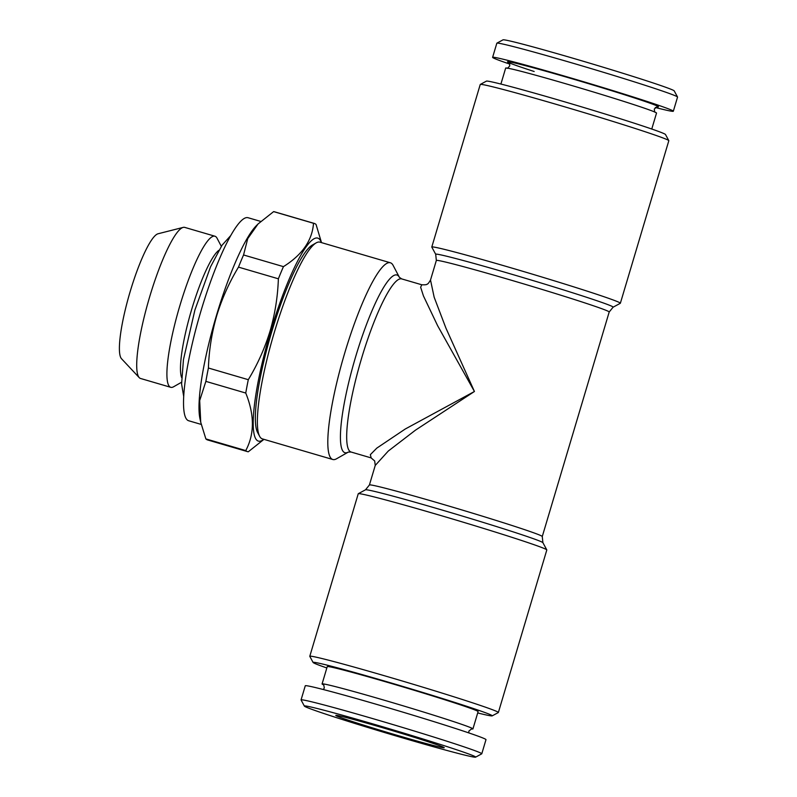 <?xml version="1.0" encoding="UTF-8"?>
<svg xmlns="http://www.w3.org/2000/svg" width="797" height="797" viewBox="0 0 797 797"><rect width="100%" height="100%" fill="white"/><g stroke="black" fill="none" stroke-linecap="round" stroke-linejoin="round"><path stroke-width="1.2" d="M323.393 684.782A78.714 2.192 16.6 0 1 322.078 683.946A78.714 2.192 16.6 0 1 384.533 700.304A78.714 2.192 16.6 0 1 472.94 728.916A78.714 2.192 16.6 0 1 471.376 728.896M651.767 129.034L656.529 113.054A78.714 2.192 -163.4 0 0 568.131 84.452A78.714 2.192 -163.4 0 0 505.667 68.084L500.905 84.064M509.861 267.483A98.39 2.74 16.6 0 1 620.365 303.239A98.39 2.74 16.6 0 1 620.305 303.298L613.102 307.194A92.591 2.58 16.6 0 0 509.163 273.491A92.591 2.58 16.6 0 0 435.71 254.313L431.805 247.11A98.39 2.74 16.6 0 1 431.795 247.02A98.39 2.74 16.6 0 1 509.861 267.483M498.364 712.508L546.812 549.98A98.39 2.74 -163.4 0 0 546.802 549.89A98.39 2.74 -163.4 0 0 436.308 514.214A98.39 2.74 -163.4 0 0 358.291 493.702A98.39 2.74 -163.4 0 0 358.242 493.761L309.784 656.29A98.39 2.74 16.6 0 1 387.86 676.743A98.39 2.74 16.6 0 1 498.364 712.508A98.39 2.74 16.6 0 1 498.304 712.568L492.187 715.865A93.468 2.61 16.6 0 1 477.702 712.936M371.163 457.906L370.326 454.679L376.802 448.123L405.265 429.005L474.434 391.486L415.496 430.141L388.298 451.032L375.238 465.438L369.409 484.994A90.191 2.511 16.6 0 1 440.97 503.744A90.191 2.511 16.6 0 1 542.269 536.53L609.197 312.006L613.102 307.194M399.407 277.356A92.591 16.677 -73.7 0 0 355.671 356.667A92.591 16.677 -73.7 0 0 348.289 452.098L336.533 458.783A102.484 18.461 -73.7 0 1 332.807 459.5A102.484 18.461 -73.7 0 1 344.693 353.171A102.484 18.461 -73.7 0 1 390.361 262.771A102.484 18.461 -73.7 0 1 393.12 265.381L399.407 277.356L401.728 278.91A90.191 16.239 106.3 0 0 361.539 358.461A90.191 16.239 106.3 0 0 351.078 452.029L371.133 457.896M326.84 667.966A93.468 2.61 16.6 0 1 313.111 662.486A93.468 2.61 16.6 0 1 387.262 681.843A93.468 2.61 16.6 0 1 492.187 715.865M431.795 247.02L480.242 84.492A98.39 2.74 16.6 0 1 480.302 84.432A98.39 2.74 16.6 0 1 558.318 104.955A98.39 2.74 16.6 0 1 668.803 140.631A98.39 2.74 16.6 0 1 668.822 140.71L620.365 303.239M480.302 84.432L486.419 81.135A93.468 2.61 16.6 0 1 560.53 100.621A93.468 2.61 16.6 0 1 665.495 134.514L668.803 140.631M390.361 262.771L319.926 242.158A102.484 18.461 106.3 0 0 316.19 242.876A102.484 18.461 106.3 0 0 274.258 332.558A102.484 18.461 106.3 0 0 259.613 436.278A102.484 18.461 106.3 0 0 262.372 438.888L332.807 459.5M316.19 242.876L312.294 245.097A99.207 17.863 106.3 0 0 271.697 331.911A99.207 17.863 106.3 0 0 257.521 432.313L259.613 436.278M380.687 727.163A56.577 1.574 16.6 0 1 444.228 747.696A56.577 1.574 16.6 0 1 399.337 735.96A56.577 1.574 16.6 0 1 335.816 715.377A56.577 1.574 16.6 0 1 380.687 727.163M472.94 728.916L478.1 711.591A78.714 2.192 -163.4 0 0 389.693 682.989A78.714 2.192 -163.4 0 0 327.238 666.621L322.078 683.946M304.384 706.102L301.077 699.995A94.285 2.63 16.6 0 1 301.057 699.915A94.285 2.63 16.6 0 1 375.875 719.522A94.285 2.63 16.6 0 1 481.777 753.783A94.285 2.63 16.6 0 1 481.717 753.842L475.6 757.15A89.374 2.491 16.6 0 1 404.746 738.51A89.374 2.491 16.6 0 1 304.384 706.102A89.374 2.491 16.6 0 1 375.287 724.612A89.374 2.491 16.6 0 1 475.6 757.15M301.057 699.915L305.271 685.779A94.285 2.63 16.6 0 1 380.089 705.385A94.285 2.63 16.6 0 1 485.991 739.646L481.777 753.783M655.293 107.475A94.285 2.63 -163.4 0 0 673.335 111.221L677.55 97.085A94.285 2.63 -163.4 0 0 677.53 97.005A94.285 2.63 -163.4 0 0 571.648 62.824A94.285 2.63 -163.4 0 0 496.88 43.158A94.285 2.63 -163.4 0 0 496.83 43.217L492.616 57.354A94.285 2.63 -163.4 0 0 509.761 64.089M673.335 111.221A94.285 2.63 -163.4 0 0 567.434 76.96A94.285 2.63 -163.4 0 0 492.616 57.354M677.53 97.005L674.222 90.898A89.374 2.491 -163.4 0 0 573.86 58.49A89.374 2.491 -163.4 0 0 502.997 39.85L496.88 43.158M181.626 377.539A68.054 12.254 -73.7 0 1 191.688 309.415A68.054 12.254 -73.7 0 1 218.846 250.318M181.557 382.241L173.607 386.764A78.714 14.177 -73.7 0 1 170.737 387.312A78.714 14.177 -73.7 0 1 179.873 305.649A78.714 14.177 -73.7 0 1 214.941 236.221A78.714 14.177 -73.7 0 1 217.063 238.233L221.317 246.323M170.737 387.312L140.551 378.475A78.714 14.177 -73.7 0 1 139.236 377.639A78.714 14.177 -73.7 0 1 149.677 296.813A78.714 14.177 -73.7 0 1 183.19 227.394A78.714 14.177 -73.7 0 1 184.755 227.394L214.941 236.221M139.236 377.639L121.503 358.72A65.454 11.786 -73.7 0 1 130.19 291.503A65.454 11.786 -73.7 0 1 158.065 233.77L183.19 227.394M263.946 439.356L248.285 451.779A118.883 21.409 -73.7 0 1 247.518 451.63A118.883 21.409 -73.7 0 1 245.755 450.584C254.592 434.086 254.592 414.908 245.755 393.041L205.875 381.374L199.688 400.562L200.724 422.231L199.898 418.345A105.772 19.048 -73.7 0 1 216.435 315.542A105.772 19.048 -73.7 0 1 256.236 225.8L258.079 223.937L247.728 238.642L243.553 254.97L283.443 266.636C302.252 254.841 312.275 240.395 313.51 223.28L273.63 211.613A118.883 21.409 -73.7 0 1 274.397 211.763L314.277 223.429A118.883 21.409 -73.7 0 1 316.05 224.475L321.5 242.627M201.223 424.422L188.69 420.756A105.772 19.048 -73.7 0 1 200.954 311.019A105.772 19.048 -73.7 0 1 248.086 217.73L260.709 221.417M247.518 451.63L207.638 439.964A118.883 21.409 -73.7 0 1 205.865 438.908L245.755 450.584M200.724 422.231L205.865 438.908M205.875 381.374A118.883 21.409 -73.7 0 1 208.406 368.015L248.295 379.691C257.511 364.518 264.753 348.359 270.034 331.203C274.975 314.167 277.755 296.693 278.372 278.801L238.482 267.125A118.883 21.409 -73.7 0 1 243.553 254.97M238.482 267.125C229.187 282.487 221.935 298.646 216.744 315.612C211.773 332.857 208.993 350.331 208.406 368.015M263.787 439.306A105.772 19.048 -73.7 0 1 270.621 331.403A105.772 19.048 -73.7 0 1 321.34 242.577M245.755 393.041A118.883 21.409 -73.7 0 1 248.295 379.691M313.51 223.28A118.883 21.409 -73.7 0 1 314.277 223.429M273.63 211.613L258.079 223.947M278.372 278.801A118.883 21.409 -73.7 0 1 283.443 266.636M313.111 662.486L309.804 656.369A98.39 2.74 16.6 0 1 309.784 656.29M430.51 280.026L434.156 297.201L445.921 328.095L474.434 391.486L437.643 325.734L423.456 295.956L420.647 287.249L421.782 284.778C425.15 284.928 426.953 284.698 427.192 284.091C427.76 284.22 428.866 282.865 430.51 280.036L436.338 260.47A90.191 2.511 16.6 0 1 507.908 279.229A90.191 2.511 16.6 0 1 609.197 312.006M369.409 484.994L365.504 489.806A92.591 2.58 16.6 0 1 438.918 509.114A92.591 2.58 16.6 0 1 542.896 542.687L546.802 549.89M656.838 106.758A78.714 2.192 -163.4 0 0 570.004 78.166A78.714 2.192 -163.4 0 0 510.18 62.007A78.714 2.192 -163.4 0 0 534.169 71.501M323.313 689.525L324.279 688.02C323.911 685.221 323.552 684.085 323.193 684.623M655.413 112.377C654.815 112.487 654.457 111.361 654.327 108.98L657.087 106.738M508.665 62.485C509.253 62.375 509.612 63.501 509.751 65.882C507.908 68.024 506.982 68.771 506.982 68.124M471.625 728.876L468.855 731.118L468.845 732.911M436.338 260.47L435.71 254.313M183.699 396.448L181.596 384.024L183.449 359.666L194.906 310.013L210.567 266.766L222.064 245.197L230.781 235.513M348.289 452.098L351.078 452.029M542.896 542.687L542.269 536.53M401.728 278.91L421.782 284.778M371.123 457.896L374.69 460.975L375.238 465.438M365.504 489.806L358.291 493.702"/></g></svg>
